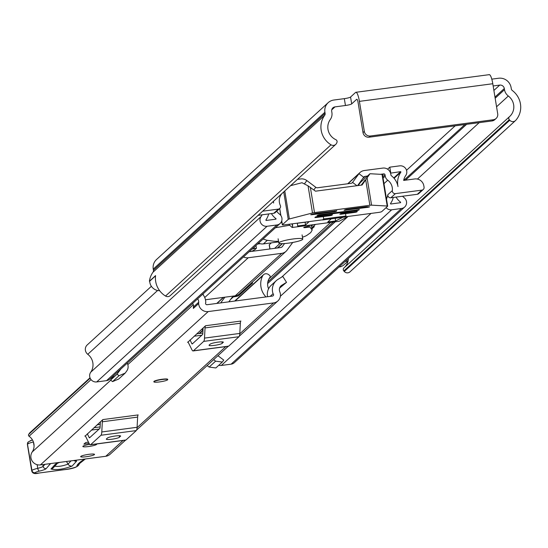 <?xml version="1.0" encoding="UTF-8"?>
<svg xmlns="http://www.w3.org/2000/svg" width="548" height="548" viewBox="0 0 548 548"><rect width="100%" height="100%" fill="white"/><g stroke="black" fill="none" stroke-linecap="round" stroke-linejoin="round"><path stroke-width="0.82" d="M344.322 98.647A5.398 0.767 170.7 0 0 350.562 97.03L351.686 103.88A5.398 0.767 -9.3 0 1 345.446 105.497L344.322 98.647L333.862 100.031A11.063 10.7 -132.4 0 0 328.17 102.668L156.509 259.533A11.063 10.7 47.6 0 0 153.248 269.116L153.44 270.274A2.699 2.61 -132.4 0 1 152.981 272.233A20.509 19.838 47.6 0 0 149.419 281.24L149.7 281.199A9.713 9.398 -132.4 0 0 159.632 290.687M351.686 103.88L356.686 99.311A4.048 0.849 -97.5 0 1 356.81 99.25A4.048 0.849 -97.5 0 1 358.097 102.572L363.016 132.623L364.331 131.417L359.413 101.366A11.063 2.329 -97.5 0 0 355.885 92.297A11.063 2.329 -97.5 0 0 355.57 92.454L350.562 97.03M491.789 79.145L498.618 78.241A11.063 10.7 -132.4 0 1 511.113 87.632L511.305 88.79A2.699 2.61 47.6 0 0 512.366 90.55A20.509 19.838 -132.4 0 1 515.695 120.389A4.048 3.918 47.6 0 1 515.442 120.642L349.953 271.87A4.048 3.918 -132.4 0 1 344.281 271.466L509.77 120.238A4.048 3.918 47.6 0 0 515.442 120.642M279.925 243.531L274.664 248.34M251.635 251.388L254.45 249.922A13.495 1.911 170.7 0 0 255.176 249.45L256.402 248.306L252.169 248.998M257.594 244.038L260.204 243.696M269.342 244.867L270.006 248.956M271.39 242.846L269.315 244.737M493.152 85.968L499.742 85.098A4.048 3.918 -132.4 0 1 504.311 88.529L504.503 89.687A9.713 9.398 47.6 0 0 508.332 96.016A13.495 13.049 -132.4 0 1 509.681 116.491A13.495 13.049 -132.4 0 1 509.503 116.656L509.441 116.71A2.158 2.089 47.6 0 0 509.298 119.704L509.77 120.238M335.732 144.405L170.243 295.632A4.048 3.918 -132.4 0 1 165.53 296.036L331.019 144.809A4.048 3.918 47.6 0 0 336.643 143.131L336.924 142.501A2.158 2.089 47.6 0 0 335.828 139.665L335.753 139.63A13.495 13.049 -132.4 0 1 330.259 119.567A9.713 9.398 47.6 0 0 331.896 112.511L331.704 111.354A4.048 3.918 -132.4 0 1 334.986 106.881L345.446 105.497M348.007 261.163L344.123 264.711A9.713 9.398 -132.4 0 1 338.979 267.047M348.124 260.588A9.713 9.398 -132.4 0 1 345.041 261.506M348.343 258.492A13.495 13.049 -132.4 0 1 344.432 267.499M165.53 296.036A20.509 19.838 -132.4 0 1 155.584 275.603L149.419 281.24M331.019 144.809A20.509 19.838 -132.4 0 1 324.642 115.368A2.699 2.61 47.6 0 0 325.101 113.409L324.909 112.251A11.063 10.7 -132.4 0 1 328.17 102.668M509.298 119.704L343.808 270.938L344.281 271.466M488.946 74.823A11.063 2.329 82.5 0 1 489.261 74.658A11.063 2.329 82.5 0 1 492.789 83.734L497.707 113.785A5.398 5.22 47.6 0 1 496.118 118.457L494.803 119.663A5.398 5.22 -132.4 0 1 492.029 120.95L493.337 119.745A5.398 5.22 47.6 0 0 496.118 118.457M364.331 131.417A5.398 5.22 47.6 0 0 370.427 136L493.337 119.745M370.427 136L369.112 137.199L492.029 120.95M369.112 137.199A5.398 5.22 -132.4 0 1 363.016 132.623M155.55 275.85L149.7 281.199M343.808 270.938A2.158 2.089 -132.4 0 1 343.952 267.938L509.387 116.758M167.75 379.586L167.702 379.326A7.014 0.993 170.7 0 0 161.359 379.36A7.014 0.993 170.7 0 0 153.981 381.36A7.014 0.993 170.7 0 0 153.858 381.593L153.899 381.86A7.014 0.993 -9.3 0 1 162.139 379.524A7.014 0.993 -9.3 0 1 167.75 379.586A7.014 0.993 -9.3 0 1 159.509 381.922A7.014 0.993 -9.3 0 1 153.899 381.86M96.564 444.455A7.014 0.993 170.7 0 0 96.688 444.223A7.014 0.993 170.7 0 0 96.407 444.01A7.014 0.993 -9.3 0 1 96.688 444.223A7.014 0.993 -9.3 0 1 88.447 446.558A7.014 0.993 -9.3 0 1 82.837 446.49A7.014 0.993 170.7 0 0 89.18 446.456A7.014 0.993 170.7 0 0 96.564 444.455M89.673 444.366A7.014 0.993 170.7 0 0 82.96 446.257A7.014 0.993 170.7 0 0 82.837 446.49A7.014 0.993 -9.3 0 1 89.673 444.366M94.386 454.621A7.014 0.993 170.7 0 0 94.509 454.388A7.014 0.993 170.7 0 0 88.166 454.422A7.014 0.993 170.7 0 0 80.789 456.422A7.014 0.993 170.7 0 0 80.666 456.655A7.014 0.993 170.7 0 0 87.009 456.621A7.014 0.993 170.7 0 0 94.386 454.621M125.533 440.154L110.079 454.278A8.364 8.09 -132.4 0 1 105.771 456.279L40.394 464.923A8.364 8.09 -132.4 0 1 32.202 451.977A11.467 11.09 47.6 0 0 29.051 436.242A1.349 1.308 -132.4 0 1 28.681 434.393L29.428 433.297A4.048 3.918 -132.4 0 1 30.003 432.625L90.009 377.791M280.371 286.556L281.788 285.255A5.398 5.22 47.6 0 0 279.692 291.509L280.158 292.79A8.364 8.09 -132.4 0 1 273.589 302.928L208.206 311.572A8.364 8.09 -132.4 0 1 198.664 303.565L198.705 302.215A5.398 5.22 -132.4 0 0 197.636 298.831M85.214 436.023L102.866 419.583L138.171 414.918A6.473 1.363 -97.5 0 0 137.637 417.11L102.332 421.775A6.473 1.363 82.5 0 1 102.866 419.583M187.923 342.164L205.582 325.724L240.887 321.053A6.473 1.363 -97.5 0 0 240.346 323.252L205.041 327.916A6.473 1.363 82.5 0 1 205.582 325.724M89.125 443.469L83.919 444.154L85.694 442.537L88.481 442.168M281.788 285.255L286.522 282.364L282.789 276.432L278.062 279.322A12.638 12.227 47.6 0 0 276.254 280.679A12.638 12.227 47.6 0 0 273.062 293.728A1.349 1.308 -132.4 0 1 272.466 296.071L207.089 304.715A1.349 1.308 -132.4 0 1 205.767 302.626A12.638 12.227 -132.4 0 0 202.691 294.214M193.602 305.948A8.364 8.09 -132.4 0 0 193.355 308.414L198.664 303.565M265.965 296.934A18.481 17.879 47.6 0 1 262.67 275.815A4.048 3.918 -132.4 0 1 268.643 274.651L269.705 275.507A1.349 1.308 -132.4 0 1 269.945 277.377A11.467 11.09 47.6 0 0 268.575 288.789M203.294 294.982A18.481 17.879 47.6 0 0 203.096 293.838M273.062 293.728L270.164 296.372M87.31 433.804L89.132 437.489A2.699 0.569 -97.5 0 0 89.482 437.845A2.699 0.569 -97.5 0 0 89.557 437.804L99.859 428.399A2.699 0.569 -97.5 0 0 100.079 427.481L100.38 421.857M120.526 436.297A6.747 0.959 170.7 0 0 120.649 436.071A6.747 0.959 170.7 0 0 114.546 436.105A6.747 0.959 170.7 0 0 107.449 438.023L106.442 438.948A6.747 0.959 170.7 0 0 106.319 439.174A6.747 0.959 170.7 0 0 112.422 439.14A6.747 0.959 170.7 0 0 119.519 437.215L120.464 435.893M84.824 436.078A6.473 1.363 82.5 0 1 85.008 435.982A6.473 1.363 82.5 0 1 85.844 436.845L89.146 443.51A9.713 2.041 -97.5 0 0 90.399 444.798A9.713 2.041 -97.5 0 0 90.68 444.661L100.976 435.249A9.713 2.041 -97.5 0 0 101.784 431.961L137.089 427.289L137.637 417.11M137.089 427.289A9.713 2.041 82.5 0 1 136.288 430.584L100.976 435.249M90.68 444.661L125.985 439.989L136.288 430.584M125.985 439.989A9.713 2.041 82.5 0 1 125.704 440.133A9.713 2.041 82.5 0 1 125.396 440.071M101.784 431.961L102.332 421.775M190.019 339.945L191.848 343.63A2.699 0.569 -97.5 0 0 192.19 343.986A2.699 0.569 -97.5 0 0 192.273 343.945L202.568 334.533A2.699 0.569 -97.5 0 0 202.794 333.622L203.096 327.999M223.242 342.432A6.747 0.959 170.7 0 0 223.358 342.212A6.747 0.959 170.7 0 0 217.255 342.247A6.747 0.959 170.7 0 0 210.165 344.165L209.151 345.089A6.747 0.959 170.7 0 0 209.035 345.315A6.747 0.959 170.7 0 0 215.131 345.281A6.747 0.959 170.7 0 0 222.228 343.356L223.173 342.034M187.532 342.219A6.473 1.363 82.5 0 1 187.717 342.123A6.473 1.363 82.5 0 1 188.553 342.986L191.862 349.651A9.713 2.041 -97.5 0 0 193.115 350.939A9.713 2.041 -97.5 0 0 193.396 350.802L203.692 341.39A9.713 2.041 -97.5 0 0 204.5 338.102L239.805 333.431L240.346 323.252M239.805 333.431A9.713 2.041 82.5 0 1 238.996 336.719L203.692 341.39M193.396 350.802L228.701 346.131L238.996 336.719M228.701 346.131A9.713 2.041 82.5 0 1 228.42 346.274A9.713 2.041 82.5 0 1 228.112 346.213M204.5 338.102L205.041 327.916M193.608 308.188L193.65 306.832L198.705 302.215M192.581 303.448A5.398 5.22 -132.4 0 1 193.65 306.832M279.576 288.138L286.522 282.364M276.254 280.679L271.198 285.303A12.638 12.227 47.6 0 0 267.561 296.721M71 460.875L68.041 464.122C62.061 466.273 57.465 466.91 54.245 466.019M85.33 458.984L76.891 465.629L77.117 465.93A10.796 1.534 -9.3 0 1 64.589 469.615L38.853 473.054A4.857 0.692 -9.3 0 1 34.867 472.897L35.017 472.732A8.905 1.26 -9.3 0 1 39.456 471.102A13.495 1.911 170.7 0 0 46.183 468.622L50.519 463.581M64.438 469.636A2.699 0.541 -97.6 0 0 64.52 469.657L38.853 473.054M48.649 463.834L50.293 464.108M59.677 462.375L55.499 464.053L50.991 468.992C55.917 470.342 62.952 469.376 72.103 466.081L76.604 461.142L75.151 460.327M86.269 456.724A7.014 0.993 -9.3 0 1 80.666 456.655A7.014 0.993 -9.3 0 1 88.899 454.319A7.014 0.993 -9.3 0 1 94.509 454.388A7.014 0.993 -9.3 0 1 86.269 456.724M100.25 424.337L97.085 424.871M258.622 243.1A8.364 8.09 47.6 0 0 263.403 243.901L278.617 241.894M281.371 221.776L281.83 221.714M205.459 299.763L235.208 295.831A8.364 8.09 47.6 0 0 239.51 293.831L286.015 251.34A8.364 8.09 -132.4 0 1 281.713 253.334L248.237 257.759A8.364 8.09 -132.4 0 1 243.463 256.957M284.57 243.545L282.316 246.621A2.432 2.35 -132.4 0 1 280.761 247.538L249.203 251.71M313.319 226.386A4.048 0.575 -9.3 0 1 314.292 226.598A4.048 0.575 -9.3 0 1 314.223 226.735L311.963 228.797M302.996 236.996L302.496 237.448M251.655 282.741A4.048 0.575 -9.3 0 1 252.628 282.953A4.048 0.575 -9.3 0 1 252.553 283.09L238.907 295.557A4.048 0.575 -9.3 0 1 234.229 296.769L233.332 296.886A2.432 2.35 47.6 0 0 231.777 297.804L228.824 301.838M201.383 329.56L203.02 329.341M392.341 190.608A2.699 2.61 47.6 0 0 395.403 193.629L390.854 197.787A2.699 2.61 -132.4 0 1 387.792 194.766L392.341 190.608A11.2 10.83 47.6 0 0 387.731 180.196A6.206 6.001 -132.4 0 1 385.223 176.107L385.004 174.798A1.082 1.041 47.6 0 0 383.792 173.88L380.538 174.312M367.461 176.038L365.256 176.333A2.432 2.35 47.6 0 0 363.708 177.244L357.57 185.621M390.553 173.141L400.663 171.647L400.924 172.072A19.159 18.529 47.6 0 0 397.992 186.553A17.132 16.577 47.6 0 0 391.087 175.524L390.758 174.038A7.014 6.788 47.6 0 0 382.84 168.078L364.31 170.531A8.364 8.09 47.6 0 0 358.967 173.682L352.57 182.416A2.432 2.35 -132.4 0 1 351.021 183.333L317.545 187.759A2.432 2.35 -132.4 0 1 315.771 187.279L306.846 180.573A8.364 8.09 47.6 0 0 300.722 178.943L297.468 179.367M292.701 242.469L287.049 250.183A8.364 8.09 -132.4 0 1 286.015 251.34M224.879 297.194L220.686 302.921M386.1 207.637A6.206 6.001 47.6 0 0 391.656 209.802L401.472 208.5A6.206 6.001 47.6 0 0 404.116 197.657A13.221 12.789 -132.4 0 1 402.561 196.239L417.323 194.287L421.871 190.129A2.699 2.61 47.6 0 0 424.056 187.149L423.837 185.827A8.097 7.83 47.6 0 0 414.699 178.956L403.657 180.422A13.221 12.789 47.6 0 1 405.726 175.552A6.206 6.001 -132.4 0 0 399.718 165.852L389.799 167.161L387.587 169.181M390.854 197.787L393.265 197.465A17.132 16.577 -132.4 0 1 390.45 203.575L390.703 204L400.52 202.705L400.636 202.233A19.159 18.529 -132.4 0 1 396.012 197.102L402.561 196.239M387.792 194.766A11.2 10.83 -132.4 0 1 386.47 198.849M258.108 215.337L262.095 214.809A13.221 12.789 -132.4 0 1 261.06 216.57A6.206 6.001 47.6 0 0 267.068 226.276L276.884 224.975A6.206 6.001 47.6 0 0 279.398 214.028A11.2 10.83 -132.4 0 1 276.706 211.233M280.076 223.495L109.737 379.154A6.206 6.001 -132.4 0 1 106.538 380.641L96.722 381.935A6.206 6.001 -132.4 0 1 90.715 372.236A13.221 12.789 47.6 0 0 87.776 354.289A6.206 6.001 -132.4 0 1 87.228 344.925L151.385 286.296M262.095 214.809L268.643 213.946A19.159 18.529 -132.4 0 1 265.855 220.049L266.123 220.474L275.932 219.173L276.041 218.7A17.132 16.577 -132.4 0 1 271.383 213.583L273.801 213.268L278.35 209.11A2.699 2.61 47.6 0 0 280.316 205.418A11.2 10.83 47.6 0 1 281.391 194.259A6.206 6.001 -132.4 0 0 281.72 193.759M280.884 215.57L279.72 208.48L275.185 212.617A2.699 2.61 -132.4 0 1 273.801 213.268M127.396 363.016L127.896 364.995A7.288 7.049 47.6 0 1 126.78 370.921L125.177 373.113L118.704 379.024L112.573 381.607L110.566 380.107L114.354 374.942M390.751 172.963L389.799 167.161M395.403 193.629L421.871 190.129M262.656 211.186L278.35 209.11M273.459 201.315A17.132 16.577 47.6 0 0 273.623 203L273.603 203A19.159 18.529 47.6 0 0 273.342 201.417M404.664 207.021L234.318 362.687A6.206 6.001 -132.4 0 1 231.126 364.167L221.31 365.461A6.206 6.001 -132.4 0 1 218.789 365.263M112.573 381.607L119.039 375.695L117.039 374.188L110.566 380.107M119.039 375.695L125.177 373.113M120.82 369.023L117.039 374.188M213.624 359.659L215.617 361.159L222.317 362.043L215.844 367.955L209.144 367.071L207.151 365.571M222.317 362.043L223.755 360.084L217.94 355.714M209.144 367.071L215.617 361.159M268.643 213.946L271.383 213.583M393.265 197.465L396.012 197.102M423.262 189.485L418.713 193.643A2.699 2.61 -132.4 0 1 417.323 194.287M345.535 213.624L345.925 216.022L323.697 218.96L323.299 216.563M323.697 218.96L322.58 219.974L344.815 217.035L345.925 216.022M336.143 210.733L336.239 211.302L336.732 210.754M336.746 210.836L315.401 213.46L311.285 214.46L310.695 214.72L311.778 214.734L334.677 211.706L334.554 210.932M322.56 219.823L284.494 224.858A2.699 0.384 -9.3 0 1 282.336 224.831A2.699 0.384 -9.3 0 1 282.384 224.742L288.241 219.392A2.699 0.384 -9.3 0 1 289.365 218.96L312.504 212.973A2.699 0.384 -9.3 0 1 314.497 212.597L369.866 205.274A2.699 0.384 -9.3 0 1 371.571 205.164L387.21 206.027A2.699 0.384 -9.3 0 1 387.669 206.158A2.699 0.384 -9.3 0 1 387.621 206.247L381.764 211.603A2.699 0.384 -9.3 0 1 378.641 212.412L345.007 216.857M368.044 207.295L369.626 206.843L366.434 206.712L346.151 209.398L344.062 210.309L368.044 207.295L367.941 206.692M361.584 185.094L365.03 180.121L361.214 185.142M387.594 206.089L382.442 174.62A2.699 0.384 170.7 0 0 382.483 174.524A2.699 0.384 170.7 0 0 382.031 174.394L369.989 173.73L362.05 185.032L315.497 191.184L308.058 185.841L301.996 182.724L290.563 185.676M331.848 214.658L331.944 215.227L332.437 214.686M332.444 214.761L317.011 216.611L315.449 217.008L314.922 217.522L315.997 217.529L330.382 215.631L330.252 214.857M356.693 211.37L356.789 211.939L357.275 211.398M357.289 211.48L341.856 213.323L339.787 214.186L340.842 214.247L355.227 212.343L355.097 211.569M358.714 209.528L358.81 210.09L359.303 209.548M359.317 209.631L319.032 214.761L316.963 215.624L318.018 215.686L357.248 210.494L357.118 209.726M336.239 211.302L334.677 211.706M358.159 185.546L360.385 182.505L369.989 173.73M331.944 215.227L330.382 215.631M356.789 211.939L355.227 212.343M358.81 210.09L357.248 210.494M292.481 223.803L292.625 227.036L292.105 223.851M289.262 224.228L289.378 224.954L292.118 227.495L339.191 221.269L348.165 216.439M292.625 227.036L292.118 227.495M331.239 218.83L327.786 221.988L335.629 220.954L342.925 217.289M297.324 223.255L297.708 225.968L305.551 224.927L309.093 221.693L297.324 223.255M305.113 222.221L305.551 224.927M335.198 218.31L335.629 220.954M308.106 225.386L308.675 226.119L306.147 226.742A2.699 0.384 170.7 0 0 306.133 226.742A2.699 0.384 170.7 0 0 303.736 227.523A2.699 0.384 170.7 0 0 306.654 227.427L309.963 227.05L312.168 230.057L310.723 232.599L307.113 235.202A18.337 2.603 -9.3 0 1 302.455 237.168M275.418 227.749L289.7 225.249M278.514 241.25A18.337 2.603 -9.3 0 1 272.945 241.099L266.691 240.223L263.081 239.024M280.768 222.748L281.96 222.536M312.168 230.057L311.524 226.105L310.737 225.036M293.057 238.976A12.145 1.726 170.7 0 0 278.802 243.017A12.145 1.726 170.7 0 0 288.508 243.134A12.145 1.726 170.7 0 0 302.77 239.092A12.145 1.726 170.7 0 0 293.057 238.976M277.391 247.984L282.131 243.648M499.742 85.098L493.885 90.447M455.176 125.821L406.527 170.277M334.986 106.881L331.752 109.833M508.332 96.016L496.557 106.778M479.199 122.642L417.439 179.08M504.503 89.687L495.159 98.229M466.622 124.307L405.479 180.176M504.311 88.529L494.967 97.071M464.916 124.533L403.773 180.402M324.642 115.368L152.981 272.233M325.101 113.409L153.44 270.274M324.909 112.251L153.248 269.116M359.413 101.366L492.789 83.734M254.423 248.456L254.21 247.134M256.368 248.265L255.923 245.566M273.589 302.928L239.777 333.821M225.769 346.624L137.069 427.68M123.053 440.482L105.771 456.279M208.206 311.572L40.394 464.923M91.03 379.606L29.051 436.242M193.3 304.763L127.8 364.619M110.723 380.223L32.202 451.977M262.67 275.815L235.092 301.01M202.966 330.369L199.561 333.479M28.681 434.393L90.173 378.195M90.05 377.901L29.428 433.297M91.372 430.091L99.126 429.063M90.043 437.366L89.132 437.489M119.519 437.215L119.272 435.722M194.088 336.225L201.842 335.205M192.752 343.507L191.848 343.63M222.228 343.356L221.981 341.863M72.103 466.081A4.048 3.946 -137.6 0 1 68.041 464.122L66.445 461.478M84.803 459.053A156.454 22.201 170.7 0 0 76.891 465.629M79.357 463.553A2.699 2.665 142.7 0 1 77.117 465.93M79.398 462.964C79.426 466.382 74.46 468.609 64.52 469.657A2.699 0.541 -97.6 0 0 64.589 469.615M44.97 464.32L43.121 466.348A10.796 1.534 -9.3 0 1 37.737 468.328A11.604 1.644 170.7 0 0 31.948 470.465L31.805 470.622A2.699 2.63 42.4 0 0 34.867 472.897M27.551 444.64A7.556 1.075 -9.3 0 1 27.4 444.469A7.556 1.075 -9.3 0 1 27.489 444.264L31.805 470.622A7.556 1.075 170.7 0 0 31.716 470.828A7.556 1.075 170.7 0 0 31.9 471.013M28.201 442.003A2.699 2.63 -137.6 0 0 28.126 442.085L28.126 442.085A2.699 2.63 -137.6 0 0 27.489 444.264L31.948 470.465A2.699 2.63 42.4 0 0 35.017 472.732M37.141 464.697L37.737 468.328A2.699 1.233 76.5 0 0 39.456 471.102M42.833 464.601L43.121 466.348A2.699 2.63 42.4 0 0 46.183 468.622M32.469 439.948A8.905 1.26 170.7 0 0 29.832 441.106M33.407 441.976A11.604 1.644 -9.3 0 0 27.633 444.099A2.699 2.63 -137.6 0 1 28.27 441.921L32.442 439.907M33.428 442.031L34.072 445.949M60.143 462.313L57.841 462.827L53.334 467.766A4.048 3.946 -137.6 0 1 50.991 468.992M76.604 461.142A4.048 3.946 -137.6 0 1 73.809 460.505M57.437 463.211A4.048 3.946 -137.6 0 1 55.499 464.053M267.328 240.312L263.403 243.901M313.011 224.735L311.517 226.098M248.237 257.759L204.733 297.516M281.713 253.334L235.208 295.831M292.927 242.428L292.337 242.97M233.332 296.886L230.667 299.324M383.792 173.88L382.566 174.997M330.697 222.392L269.02 278.761M365.256 176.333L362.598 178.764M282.405 243.648L277.706 247.936M223.625 297.359L217.015 303.4M282.316 246.621L281.651 247.223M363.708 177.244L358.967 173.682L347.966 183.731M356.954 185.704L352.57 182.416L351.912 183.018M261.06 216.57L90.715 372.236M157.598 290.488L87.776 354.289M315.771 187.279L313.826 189.93M306.846 180.573L304.38 183.95M401.472 208.5L231.126 364.167M371.023 213.419L280.377 296.249M391.656 209.802L221.31 365.461M387.731 180.196L383.977 183.628M347.946 216.556L281.672 277.11M385.223 176.107L383.066 178.073M335.218 221.796L267.623 283.569M385.004 174.798L382.853 176.764M333.294 222.05L267.849 281.857M267.068 226.276L96.722 381.935M276.884 224.975L106.538 380.641M400.663 171.647L393.765 177.956M400.924 172.072L394.08 178.326M400.636 202.233L400.054 202.767M276.041 218.7L275.452 219.241M234.229 296.769L234.099 295.975M238.729 294.461L238.907 295.557M283.741 191.916L288.241 219.392M289.365 218.96L284.782 190.964M382.031 174.394L387.21 206.027M282.384 224.742L281.741 220.823M311.709 214.35L311.778 214.734M308.058 185.841L312.504 212.973M365.728 180.004L369.866 205.274M371.571 205.164L367.126 178.031M314.497 212.597L310.36 187.327M345.028 209.624L345.137 210.322M315.881 216.83L315.997 217.529M340.726 213.549L340.842 214.247M317.902 214.987L318.018 215.686M306.531 226.673L306.654 227.427M308.545 225.324L308.675 226.105L308.551 225.324M309.963 227.05L309.654 225.18M308.51 227.105L308.38 226.29M489.261 74.658L355.885 92.297M343.925 267.965L509.414 116.731M256.402 248.306L255.95 245.538M269.212 244.874L269.883 248.97M263.485 274.74L234.674 301.071M202.986 330.026L199.15 333.533M277.891 300.927L239.346 336.15M228.249 346.295L136.637 430.009M100.113 426.906L93.961 427.721M90.399 444.798L125.704 440.133M202.822 333.047L196.677 333.862M193.115 350.939L228.42 346.274M38.785 473.088C34.647 474.191 32.291 473.431 31.716 470.828L27.4 444.469L28.27 441.921M315.49 224.406L311.798 227.776M282.179 243.648L277.446 247.977M223.358 297.4L216.748 303.441M360.002 172.531L347.706 183.772M387.669 206.158L382.483 174.524M282.336 224.831L281.699 220.954M280.802 215.453L279.665 208.528M289.207 224.666L289.139 224.242M278.11 238.798L278.802 243.017M302.078 234.873L302.77 239.092"/></g></svg>
